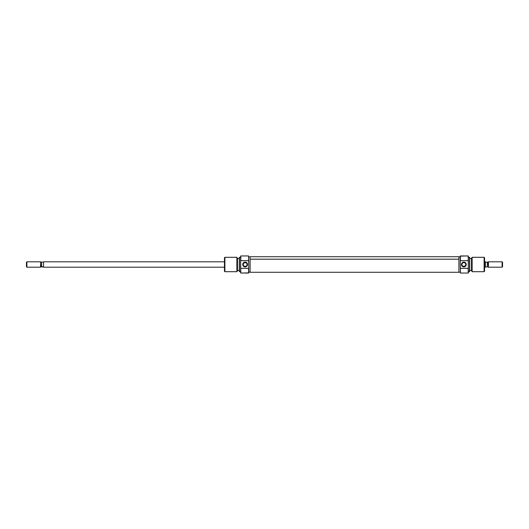 <?xml version="1.0" encoding="UTF-8"?>
<svg xmlns="http://www.w3.org/2000/svg" width="529" height="529" viewBox="0 0 529 529"><rect width="100%" height="100%" fill="white"/><g stroke="black" fill="none" stroke-linecap="round" stroke-linejoin="round"><path stroke-width="0.79" d="M248.57 260.685L248.57 255.95L248.749 264.5L248.57 260.685L240.827 260.685L248.57 260.685M248.749 272.871L240.827 273.05L240.649 267.899L240.649 272.871L240.649 261.101L240.827 273.05L248.57 273.05L248.57 268.315L240.827 268.315L248.57 268.315L248.749 272.871L248.749 264.5L248.749 272.871M240.649 256.129L240.827 260.685L240.827 255.95L248.57 255.95L240.827 255.95L240.649 261.101L240.649 256.129M245.152 266.437A1.937 1.937 0 0 0 247.083 264.5A1.937 1.937 0 0 0 245.152 262.563A1.937 1.937 0 0 0 243.214 264.5A1.937 1.937 0 0 0 245.152 266.437L245.152 266.887A2.387 2.387 0 0 1 242.765 264.5A2.387 2.387 0 0 1 245.152 262.113L245.152 262.563L244.067 262.893L245.906 262.721L245.152 262.563A1.937 1.937 0 0 1 247.083 264.5A1.937 1.937 0 0 1 245.152 266.437A1.937 1.937 0 0 1 243.214 264.5A1.937 1.937 0 0 1 245.152 262.563L245.152 262.113L243.823 262.516L242.765 264.5L243.168 265.822L244.239 266.702L245.615 266.841L246.838 266.186L247.486 264.963L247.354 263.587L246.474 262.516L245.152 262.113A2.387 2.387 0 0 1 247.532 264.5A2.387 2.387 0 0 1 245.152 266.887L244.755 266.398L245.906 266.279M244.067 266.107L244.755 266.398M243.373 265.26L243.922 265.994M243.922 263.006L243.254 264.11M239.478 257.299L239.3 271.595L239.478 257.299L239.478 271.701L240.649 271.701L239.3 271.595L239.3 257.405L240.649 257.299L239.478 257.299M224.898 257.299L224.448 257.749L224.448 271.251L224.898 271.701L224.898 257.299L224.898 271.701L236.88 271.701L237.501 270.623L237.501 258.377L236.88 257.299L236.88 271.701L236.88 257.299L224.898 257.299L236.88 257.299L237.501 258.377L237.501 270.623L236.88 271.701L224.898 271.701L224.448 271.251L224.448 257.749L224.898 257.299M237.501 270.484L239.3 270.484L237.501 270.484M239.3 258.516L237.501 258.516L239.3 258.516M248.749 272.151L250.098 272.151L248.749 272.151M250.098 256.849L248.749 256.849L250.098 256.849M247.043 264.897L246.924 265.267L247.043 264.897M247.043 264.11L247.083 264.5M246.931 263.74L246.745 263.409M246.514 265.875L246.924 265.267M458.901 256.73L458.901 272.27L458.901 259.19L250.098 259.19L250.098 272.27L250.098 256.73L250.098 259.19L458.901 259.19L458.901 256.73L250.098 256.73M460.428 268.315L460.428 273.05L460.25 264.5L460.428 268.315L468.172 268.315L460.428 268.315M460.25 256.129L468.172 255.95L468.35 261.101L468.35 256.129L468.35 267.899L468.172 255.95L460.428 255.95L460.428 260.685L468.172 260.685L460.428 260.685L460.25 256.129L460.25 264.5L460.25 256.129M468.35 272.871L468.172 268.315L468.172 273.05L460.428 273.05L468.172 273.05L468.35 267.899L468.35 272.871M463.847 262.563A1.937 1.937 0 0 0 461.916 264.5A1.937 1.937 0 0 0 463.847 266.437A1.937 1.937 0 0 0 465.784 264.5A1.937 1.937 0 0 0 463.847 262.563L463.847 262.113A2.387 2.387 0 0 1 466.234 264.5A2.387 2.387 0 0 1 463.847 266.887L463.847 266.437L464.931 266.107L463.093 266.279L463.847 266.437A1.937 1.937 0 0 1 461.916 264.5A1.937 1.937 0 0 1 463.847 262.563A1.937 1.937 0 0 1 465.784 264.5A1.937 1.937 0 0 1 463.847 266.437L463.847 266.887L465.176 266.484L466.234 264.5L465.831 263.178L464.76 262.298L463.384 262.159L462.161 262.814L461.513 264.037L461.645 265.413L462.525 266.484L463.847 266.887A2.387 2.387 0 0 1 461.467 264.5A2.387 2.387 0 0 1 463.847 262.113L464.244 262.602L463.093 262.721M464.931 262.893L464.244 262.602M465.632 263.74L465.077 263.006M465.077 265.994L465.745 264.89M469.521 271.701L469.699 257.405L469.521 271.701L469.521 257.299L468.35 257.299L469.699 257.405L469.699 271.595L468.35 271.701L469.521 271.701M484.101 271.701L484.551 271.251L484.551 257.749L484.101 257.299L484.101 271.701L484.101 257.299L472.126 257.299L471.498 258.377L471.498 270.623L472.126 271.701L472.126 257.299L472.126 271.701L484.101 271.701L472.126 271.701L471.498 270.623L471.498 258.377L472.126 257.299L484.101 257.299L484.551 257.749L484.551 271.251L484.101 271.701M471.498 258.516L469.699 258.516L471.498 258.516M469.699 270.484L471.498 270.484L469.699 270.484M460.25 256.849L458.901 256.849L460.25 256.849M458.901 272.151L460.25 272.151L458.901 272.151M461.956 264.103L462.075 263.733L461.956 264.103M461.956 264.89L461.916 264.5M462.068 265.26L462.253 265.591M462.491 263.125L462.075 263.733M43.55 261.802L224.448 261.802L43.55 261.802L43.55 267.198L224.448 267.198L43.55 267.198L43.55 261.802M40.852 262.252L43.438 261.928L40.852 262.252L40.548 261.802L40.852 266.748L41.626 266.748L41.626 262.252L40.852 262.1M26.9 267.198L26.45 266.748L26.9 267.198L40.548 267.198L26.9 267.198L26.9 261.802L40.548 261.802L26.9 261.802L26.9 267.198M26.45 262.252L26.9 261.802L26.45 262.252L26.45 266.748L26.45 262.252M485.45 261.802L484.551 261.802L485.45 261.802L485.45 267.198L485.45 261.802M484.551 267.198L485.45 267.198L484.551 267.198M488.148 266.748L487.374 266.748L488.452 267.198L488.148 262.252L487.374 262.252L487.374 266.748L488.148 266.9M488.452 261.802L488.148 264.5L488.452 261.802L502.1 261.802L502.55 262.252L502.55 266.748L502.1 267.198L502.55 266.748L502.55 262.252L502.1 261.802L502.1 267.198L502.1 261.802L488.452 261.802L488.452 267.198L502.1 267.198L488.452 267.198M488.148 262.1L485.9 262.252L485.45 261.815M487.374 266.748L485.562 267.072L487.374 266.748L487.374 262.252L488.148 262.252M487.374 262.252L485.9 262.252M43.438 267.072L40.852 266.748L40.548 261.802M40.548 267.198L40.548 264.5L40.548 267.198L40.852 266.748L43.1 266.748M41.626 262.252L41.626 266.748M458.901 272.27L250.098 272.27"/></g></svg>
